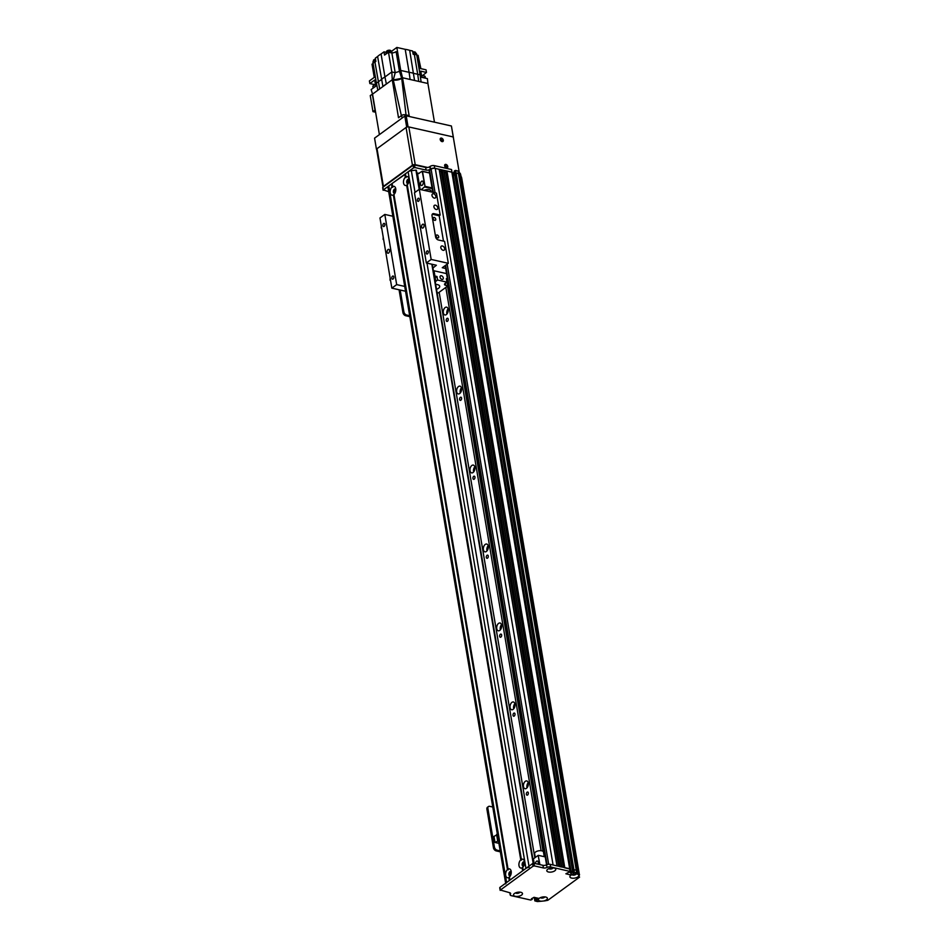 <?xml version="1.0" encoding="UTF-8"?>
<svg xmlns="http://www.w3.org/2000/svg" width="949" height="949" viewBox="0 0 949 949"><rect width="100%" height="100%" fill="white"/><g stroke="black" fill="none" stroke-linecap="round" stroke-linejoin="round"><path stroke-width="1.42" d="M528.344 784.55A2.242 1.34 -77.3 0 0 527.988 786.128M528.213 782.652A3.986 2.396 -77.3 0 0 527.051 787.789M528.296 783.055A3.986 2.396 102.7 0 1 527.537 787.101A3.986 2.396 102.7 0 1 524.999 788.714A3.986 2.396 102.7 0 1 523.551 784.301A3.986 2.396 102.7 0 1 526.754 780.932A3.986 2.396 102.7 0 1 528.296 783.055M514.987 705.593A2.242 1.34 -77.3 0 0 514.631 707.171M514.856 703.695A3.986 2.396 -77.3 0 0 513.706 708.832M514.951 704.099A3.986 2.396 102.7 0 1 514.18 708.144A3.986 2.396 102.7 0 1 511.653 709.757A3.986 2.396 102.7 0 1 510.194 705.344A3.986 2.396 102.7 0 1 513.409 701.975A3.986 2.396 102.7 0 1 514.951 704.099M501.63 626.625A2.242 1.34 -77.3 0 0 501.274 628.214M501.499 624.739A3.986 2.396 -77.3 0 0 500.348 629.863M501.594 625.142A3.986 2.396 102.7 0 1 500.823 629.187A3.986 2.396 102.7 0 1 498.296 630.8A3.986 2.396 102.7 0 1 496.837 626.376A3.986 2.396 102.7 0 1 500.052 623.007A3.986 2.396 102.7 0 1 501.594 625.142M488.272 547.668A2.242 1.34 -77.3 0 0 487.916 549.246M488.142 545.77A3.986 2.396 -77.3 0 0 486.991 550.906M488.237 546.173A3.986 2.396 102.7 0 1 487.466 550.23A3.986 2.396 102.7 0 1 484.939 551.843A3.986 2.396 102.7 0 1 483.48 547.419A3.986 2.396 102.7 0 1 486.695 544.05A3.986 2.396 102.7 0 1 488.237 546.173M474.927 468.711A2.242 1.34 -77.3 0 0 474.571 470.289M474.797 466.813A3.986 2.396 -77.3 0 0 473.634 471.95M474.88 467.216A3.986 2.396 102.7 0 1 474.109 471.262A3.986 2.396 102.7 0 1 471.582 472.875A3.986 2.396 102.7 0 1 470.123 468.462A3.986 2.396 102.7 0 1 473.337 465.093A3.986 2.396 102.7 0 1 474.88 467.216M461.57 389.754A2.242 1.34 -77.3 0 0 461.214 391.332M461.439 387.856A3.986 2.396 -77.3 0 0 460.277 392.981M461.522 388.26A3.986 2.396 102.7 0 1 460.763 392.305A3.986 2.396 102.7 0 1 458.225 393.918A3.986 2.396 102.7 0 1 456.777 389.493A3.986 2.396 102.7 0 1 459.98 386.136A3.986 2.396 102.7 0 1 461.522 388.26M448.213 310.786A2.242 1.34 -77.3 0 0 447.857 312.363M448.082 308.888A3.986 2.396 -77.3 0 0 446.92 314.024M448.165 309.303A3.986 2.396 102.7 0 1 447.406 313.348A3.986 2.396 102.7 0 1 444.867 314.961A3.986 2.396 102.7 0 1 443.42 310.537A3.986 2.396 102.7 0 1 446.623 307.168A3.986 2.396 102.7 0 1 448.165 309.303M579.222 874.942L461.724 178.115L461.392 176.929L460.384 176.905M447.501 286.195L543.089 851.407M557.004 865.879L439.268 169.349L435.259 168.388A2.989 1.352 170.4 0 0 431.107 169.183L429.589 170.286A1.993 0.902 170.4 0 0 429.185 170.974L432.791 192.303M561.678 866.935L443.942 170.405L442.27 169.966L441.024 170.701A2.147 0.973 -9.6 0 1 439.672 171.757M533.99 863.293L532.603 863.554L533.053 866.188L534.441 865.927L533.99 863.293L542.947 865.31A2.989 1.352 170.4 0 0 546.577 864.824A2.989 1.352 -9.6 0 1 550.195 864.337L569.637 868.726L570.088 871.36L569.827 868.869L452.009 172.255L446.955 171.022L445.698 171.757A2.147 0.973 -9.6 0 1 444.357 172.801M452.863 175.826L454.785 174.794L452.602 175.767L452.424 173.192L454.346 172.16M577.727 871.834L460.087 175.15A139.681 63.203 170.4 0 0 458.45 173.62L456.101 173.086L454.713 173.928M569.495 872.167L572.615 871.396L571.262 872.38L453.432 175.779M570.847 872.463L569.756 872.368M569.732 869.035L564.358 867.706M561.772 867.006L559.685 866.651M557.087 865.951L553.077 864.99L435.259 168.388M531.986 898.418L532.128 899.213L531.393 898.857L534.002 897.315L539.068 898.466A4.543 2.052 -9.6 0 1 546.6 897.363A4.543 2.052 -9.6 0 1 543.587 901.004L541.511 901.206A139.681 63.203 170.4 0 1 537.383 901.55L534.856 900.886L534.512 898.086L535.189 897.588L534.56 898.383M534.833 857.813L439.173 292.268M528.344 792.878A1.613 0.973 102.7 0 1 528.035 794.527A1.613 0.973 102.7 0 1 527.003 795.179A1.613 0.973 102.7 0 1 526.422 793.388A1.613 0.973 102.7 0 1 527.715 792.024A1.613 0.973 102.7 0 1 528.344 792.878M514.987 713.921A1.613 0.973 102.7 0 1 514.678 715.558A1.613 0.973 102.7 0 1 513.658 716.222A1.613 0.973 102.7 0 1 513.065 714.431A1.613 0.973 102.7 0 1 514.37 713.067A1.613 0.973 102.7 0 1 514.987 713.921M501.63 634.964A1.613 0.973 102.7 0 1 501.321 636.601A1.613 0.973 102.7 0 1 500.301 637.254A1.613 0.973 102.7 0 1 499.708 635.462A1.613 0.973 102.7 0 1 501.013 634.098A1.613 0.973 102.7 0 1 501.63 634.964M488.284 556.007A1.613 0.973 102.7 0 1 487.964 557.644A1.613 0.973 102.7 0 1 486.944 558.297A1.613 0.973 102.7 0 1 486.351 556.505A1.613 0.973 102.7 0 1 487.656 555.141A1.613 0.973 102.7 0 1 488.284 556.007M474.927 477.039A1.613 0.973 102.7 0 1 474.619 478.687A1.613 0.973 102.7 0 1 473.587 479.34A1.613 0.973 102.7 0 1 472.993 477.549A1.613 0.973 102.7 0 1 474.298 476.184A1.613 0.973 102.7 0 1 474.927 477.039M461.57 398.082A1.613 0.973 102.7 0 1 461.261 399.719A1.613 0.973 102.7 0 1 460.229 400.371A1.613 0.973 102.7 0 1 459.648 398.58A1.613 0.973 102.7 0 1 460.941 397.216A1.613 0.973 102.7 0 1 461.57 398.082M448.213 319.125A1.613 0.973 102.7 0 1 447.904 320.762A1.613 0.973 102.7 0 1 446.872 321.414A1.613 0.973 102.7 0 1 446.291 319.623A1.613 0.973 102.7 0 1 447.584 318.259A1.613 0.973 102.7 0 1 448.213 319.125M551.701 867.884A1.613 0.735 -9.6 0 1 550.622 868.133L550.135 868.442M518.415 892.167A1.613 0.735 -9.6 0 1 516.908 892.428M574.797 873.958A1.613 0.735 -9.6 0 1 573.291 874.219M579.542 874.717L578.878 873.519M577.917 871.763A139.681 63.203 170.4 0 0 576.268 870.221L573.931 869.687L572.544 870.53M541.096 850.707L445.828 287.417M579.21 873.531L461.392 176.929M573.682 872.463L572.959 872.985L572.508 870.352L573.232 869.83L573.682 872.463L574.37 872.321L573.931 869.687L576.268 870.221L458.45 173.62L456.101 173.086L455.662 170.452L454.974 170.583L455.413 173.216L456.101 173.086L573.931 869.687L573.232 869.83L455.413 173.216L454.69 173.75L454.274 171.294M399.066 289.777L402.922 312.577A2.989 1.981 53.9 0 0 405.709 315.732L409.826 316.658M400.193 290.026L403.894 311.865L402.922 312.577M409.671 315.697L406.67 315.032A2.989 1.981 -126.1 0 1 403.894 311.865M533.053 866.188L500.384 890.032L499.933 887.398L532.603 863.554M572.508 870.352L454.69 173.75L572.508 870.352M572.959 872.985L573.765 873.519L572.472 874.456A4.543 2.052 -9.6 0 1 578.06 874.397A4.543 2.052 -9.6 0 1 578.166 874.456A139.681 63.203 170.4 0 0 576.707 872.855L576.268 870.221A139.681 63.203 -9.6 0 1 578.76 873.092L579.198 875.725A139.681 63.203 170.4 0 0 578.843 875.275A4.543 2.052 -9.6 0 1 576.553 877.611A4.543 2.052 -9.6 0 1 571.63 878.086A4.543 2.052 -9.6 0 1 570.349 875.702A4.543 2.052 -9.6 0 1 571.156 875.061L565.877 873.78L570.278 871.49L451.57 169.622L451.819 172.125L434.713 168.27A2.989 1.352 170.4 0 0 430.561 169.064L430.253 169.278A2.989 1.352 -9.6 0 1 426.101 170.085L414.962 167.57L414.511 164.936L413.135 165.197L413.574 167.831L414.962 167.57M534.394 897.41L534.406 898.252L534.263 897.374M499.933 887.398L500.04 887.991M549.435 868.359A2.242 1.02 170.4 0 0 549.471 868.371A2.242 1.02 170.4 0 0 552.484 867.849M541.072 897.398A2.242 1.02 170.4 0 0 541.108 897.398A2.242 1.02 170.4 0 0 544.109 896.876M516.161 892.641A2.242 1.02 170.4 0 0 516.197 892.653A2.242 1.02 170.4 0 0 519.198 892.131M572.532 874.432A2.242 1.02 170.4 0 0 572.567 874.444A2.242 1.02 170.4 0 0 575.58 873.922M510.206 892.926L510.408 894.172A2.989 1.352 -9.6 0 0 510.645 893.495A2.989 1.352 -9.6 0 0 509.506 892.665L500.384 890.032M570.278 871.49L550.645 866.971A2.989 1.352 170.4 0 0 547.015 867.457A2.989 1.352 -9.6 0 1 543.397 867.944L534.441 865.927M510.408 894.172A2.989 1.352 170.4 0 0 510.182 894.848A2.989 1.352 170.4 0 0 511.309 895.678L530.764 900.055L532.175 899.391L532.081 898.347M532.009 898.395L532.235 899.296M539.068 898.466L537.217 900.186L536.837 897.956M543.587 901.004A139.681 63.203 170.4 0 0 544.714 900.886L547.834 900.293L579.59 877.113M515.248 896.295A4.543 2.052 -9.6 0 1 513.967 893.911A4.543 2.052 -9.6 0 1 521.689 892.606A4.543 2.052 -9.6 0 1 521.096 895.381A4.543 2.052 -9.6 0 1 515.248 896.295M548.522 872.012A4.543 2.052 -9.6 0 1 547.253 869.628A4.543 2.052 -9.6 0 1 554.963 868.323A4.543 2.052 -9.6 0 1 554.37 871.099A4.543 2.052 -9.6 0 1 548.522 872.012M535.248 897.6L535.687 900.186L534.963 900.72M541.511 901.206A4.543 2.052 -9.6 0 1 540.159 901.052A4.543 2.052 -9.6 0 1 538.498 899.249M536.399 897.861L537.217 900.186M536.802 900.257L535.699 897.707M576.707 872.855L574.37 872.321M578.166 874.456L578.843 875.275M571.867 874.563A2.242 1.02 170.4 0 0 572.674 875.061A2.242 1.02 170.4 0 0 576.221 873.946M571.381 872.297L571.156 875.061M571.773 874.598L572.472 874.456M515.556 892.879A2.242 1.02 170.4 0 0 516.303 893.27A2.242 1.02 170.4 0 0 519.85 892.155M540.467 897.624A2.242 1.02 170.4 0 0 541.215 898.015A2.242 1.02 170.4 0 0 544.762 896.9M548.83 868.596A2.242 1.02 170.4 0 0 549.578 868.987A2.242 1.02 170.4 0 0 553.125 867.872M578.76 873.092L579.198 875.725M429.506 172.872L422.198 171.223L425.045 186.49L422.495 171.389M417.097 174.402L422.198 171.223M417.655 174.533L420.182 189.456M425.045 186.49L421.202 189.693M423.218 182.303A2.242 1.34 102.7 0 1 422.791 184.581A2.242 1.34 102.7 0 1 421.368 185.482A2.242 1.34 102.7 0 1 420.549 183.003A2.242 1.34 102.7 0 1 422.352 181.105A2.242 1.34 102.7 0 1 423.218 182.303M422.649 171.461L429.529 173.003M424.867 187.012L432.175 188.661M432.056 187.926L425.176 186.372M408.426 183.157A1.613 0.973 102.7 0 1 408.272 183.133A1.613 0.973 102.7 0 1 407.69 181.342A1.613 0.973 102.7 0 1 408.983 179.978A1.613 0.973 102.7 0 1 409.126 180.037M395.116 192.861A1.613 0.973 102.7 0 1 394.962 192.849A1.613 0.973 102.7 0 1 394.369 191.057A1.613 0.973 102.7 0 1 395.674 189.693A1.613 0.973 102.7 0 1 395.816 189.741M510.562 875.429A1.613 0.973 102.7 0 1 510.408 875.417A1.613 0.973 102.7 0 1 509.791 874.551A1.613 0.973 102.7 0 1 510.099 872.914A1.613 0.973 102.7 0 1 511.12 872.261A1.613 0.973 102.7 0 1 511.262 872.309M523.872 865.725A1.613 0.973 102.7 0 1 523.718 865.702A1.613 0.973 102.7 0 1 523.101 864.847A1.613 0.973 102.7 0 1 523.409 863.199A1.613 0.973 102.7 0 1 524.429 862.546A1.613 0.973 102.7 0 1 524.572 862.605M535.461 863.626A2.242 1.34 102.7 0 1 537.359 861.04A2.242 1.34 102.7 0 1 537.953 864.183M534.157 863.329L533.397 858.857L538.178 855.369L539.744 864.586M539.886 864.622L538.178 855.369M538.32 855.346L545.201 856.888M424.108 190.346A4.484 2.028 -9.6 0 1 430.988 190.986L431.154 191.935M535.295 857.481L534.631 853.554A4.484 2.028 -9.6 0 1 538.712 850.802A4.484 2.028 -9.6 0 1 543.48 852.048L544.263 856.686M508.794 877.505A4.543 2.717 102.7 0 1 505.675 875.322A4.543 2.717 102.7 0 1 507.454 869.569L508.213 869.853L508.059 869.13A4.543 2.717 102.7 0 1 511.072 870.826A4.543 2.717 102.7 0 1 511.179 871.301A4.543 2.717 102.7 0 1 509.755 876.698A4.543 2.717 102.7 0 1 509.399 877.066L508.794 877.505L509.316 880.553L506.588 882.534A3.986 1.803 170.4 0 0 505.77 883.91M511.25 871.894A2.242 1.34 -77.3 0 0 510.716 871.526A2.242 1.34 -77.3 0 0 508.913 873.424A2.242 1.34 -77.3 0 0 509.732 875.903A2.242 1.34 -77.3 0 0 510.36 875.808M510.977 871.633A2.242 1.34 -77.3 0 0 509.459 873.543A2.242 1.34 -77.3 0 0 510.016 875.927M406.658 185.221A4.543 2.717 102.7 0 1 403.539 183.038A4.543 2.717 102.7 0 1 405.318 177.285L406.077 177.57L405.923 176.846A4.543 2.717 102.7 0 1 408.936 178.542A4.543 2.717 102.7 0 1 409.043 179.029A4.543 2.717 102.7 0 1 407.619 184.414A4.543 2.717 102.7 0 1 407.263 184.782L406.658 185.221L520.764 859.853L521.523 860.138L521.369 859.414A4.543 2.717 102.7 0 1 524.382 861.111A4.543 2.717 102.7 0 1 524.489 861.597A4.543 2.717 102.7 0 1 523.065 866.983A4.543 2.717 102.7 0 1 522.709 867.35L522.104 867.789A4.543 2.717 102.7 0 1 518.984 865.607A4.543 2.717 102.7 0 1 520.764 859.853M409.114 179.61A2.242 1.34 -77.3 0 0 408.58 179.242A2.242 1.34 -77.3 0 0 406.777 181.14A2.242 1.34 -77.3 0 0 407.596 183.632A2.242 1.34 -77.3 0 0 408.224 183.525M408.841 179.361A2.242 1.34 -77.3 0 0 407.323 181.259A2.242 1.34 -77.3 0 0 407.868 183.643M393.349 194.936A4.543 2.717 102.7 0 1 390.229 192.754A4.543 2.717 102.7 0 1 392.008 187L392.767 187.285L392.613 186.562A4.543 2.717 102.7 0 1 395.626 188.258A4.543 2.717 102.7 0 1 395.733 188.732A4.543 2.717 102.7 0 1 394.298 194.13A4.543 2.717 102.7 0 1 393.954 194.498L393.349 194.936L507.454 869.569M395.804 189.326A2.242 1.34 -77.3 0 0 395.27 188.958A2.242 1.34 -77.3 0 0 393.455 190.856A2.242 1.34 -77.3 0 0 394.274 193.335A2.242 1.34 -77.3 0 0 394.914 193.24M395.531 189.065A2.242 1.34 -77.3 0 0 394.001 190.974A2.242 1.34 -77.3 0 0 394.559 193.359M524.56 862.178A2.242 1.34 -77.3 0 0 524.026 861.811A2.242 1.34 -77.3 0 0 522.223 863.709A2.242 1.34 -77.3 0 0 523.041 866.2A2.242 1.34 -77.3 0 0 523.682 866.093M524.287 861.929A2.242 1.34 -77.3 0 0 522.769 863.827A2.242 1.34 -77.3 0 0 523.326 866.212M392.008 187L391.486 183.952L392.151 183.821M388.094 187.641A3.986 1.803 -9.6 0 1 387.951 187.297A3.986 1.803 -9.6 0 1 388.77 185.933L391.486 183.952M392.613 186.562L392.091 183.501L405.46 174.106M508.059 869.13L393.954 194.498M405.318 177.285L404.808 174.236M509.399 877.066L509.921 880.114L522.626 870.838L522.104 867.789M405.923 176.846L405.413 173.797L408.129 171.805A3.986 1.803 -9.6 0 1 411.356 170.666A199.551 90.285 -9.6 0 1 415.935 170.144L419.482 189.302M529.174 867.279A3.986 1.803 170.4 0 0 525.948 868.406L523.231 870.399L522.709 867.35M521.369 859.414L407.263 184.782M381.83 228.923L381.51 227.036M381.201 227.974L381.284 225.72M383.752 240.334L383.432 238.436M383.123 239.385L383.206 237.12M390.656 281.129L390.336 279.231M390.027 280.18L390.11 277.915M413.574 167.831L383.325 189.907L382.874 187.273L413.135 165.197M414.511 164.936L425.662 167.451A2.989 1.352 170.4 0 0 429.814 166.656L430.111 166.431A2.989 1.352 -9.6 0 1 434.274 165.636L451.38 169.491M451.854 172.137L451.57 169.622M454.239 171.117L454.974 170.583M455.662 170.452L457.999 170.986A139.681 63.203 -9.6 0 1 460.49 173.857L461.167 176.917M382.874 187.273L382.981 187.878M388.699 191.698L383.325 189.907M416.848 172.908L419.173 173.43M461.06 176.917L460.929 176.49A139.681 63.203 170.4 0 0 460.146 175.529M458.45 173.62L457.999 170.986M460.929 176.49L460.49 173.857M445.911 164.414A1.993 1.317 -126.1 0 1 447.596 165.945A1.993 1.317 -126.1 0 1 447.382 167.783A1.993 1.317 -126.1 0 1 445.14 166.953A1.993 1.317 -126.1 0 1 445.034 164.557A1.993 1.317 -126.1 0 1 445.911 164.414M446.576 167.937A1.993 1.317 53.9 0 0 444.701 165.304A1.993 1.317 53.9 0 0 444.63 165.292M441.463 138.103A1.993 1.317 -126.1 0 1 443.136 139.633A1.993 1.317 -126.1 0 1 442.934 141.46A1.993 1.317 -126.1 0 1 440.692 140.63A1.993 1.317 -126.1 0 1 440.585 138.246A1.993 1.317 -126.1 0 1 441.463 138.103M442.115 141.626A1.993 1.317 53.9 0 0 440.253 138.981A1.993 1.317 53.9 0 0 440.182 138.969M452.887 173.169L452.139 172.991M427.631 167.475L415.223 164.675L408.841 126.941L452.483 136.786A0.996 0.664 -126.1 0 1 453.408 137.842L459.245 172.362M412.447 165.209L383.408 186.395L377.026 148.673L406.065 127.474L412.447 165.209A1.993 0.902 -9.6 0 1 415.223 164.675M383.028 187.167A1.993 0.902 -9.6 0 1 383.005 187.083A1.993 0.902 -9.6 0 1 383.408 186.395M377.026 148.673A1.993 0.902 170.4 0 0 376.623 149.349L383.005 187.083M408.841 126.941A1.993 0.902 170.4 0 0 406.065 127.474M392.269 79.728L391.818 71.958L384.95 76.964L386.373 84.034L382.922 86.561A20.154 9.122 -9.6 0 1 386.373 84.034L392.269 79.728L393.277 79.953L392.269 79.728L398.497 117.759L401.641 115.47L402.079 118.067M405.306 115.98L405.104 114.805A2.491 1.127 170.4 0 0 401.641 115.47M405.104 114.805L409.161 115.719L402.506 77.759L401.724 78.328L402.506 77.759L414.547 80.475L410.122 79.479L409.102 72.326A20.487 9.265 -9.6 0 1 413.55 73.334L417.702 74.259L414.369 54.52L413.147 54.247L412.601 51.009L409.671 50.344L414.547 80.475L418.711 81.412L417.702 74.259L420.099 74.805L421.107 81.958L418.711 81.412L427.916 83.488L427.394 78.613L421.771 77.344L421.463 75.113L420.099 74.805L416.765 55.066A3.155 1.423 170.4 0 0 414.369 54.52M434.464 122.172L427.916 83.488M409.671 50.344A20.451 9.253 170.4 0 0 405.211 49.336L409.102 72.326L400.727 70.44L402.506 77.759M374.938 62.1L375.875 61.4L375.329 58.162L377.607 56.501L382.922 86.561L377.832 90.262L379.695 88.909L374.938 62.1A3.155 1.423 170.4 0 0 373.076 63.453L372.02 64.224L374.25 77.379L369.41 80.914L369.849 83.548L375.531 84.829A2.8 1.269 170.4 0 0 372.862 86.573L373.087 87.913M401.38 115.659L393.277 79.953A6.085 2.752 170.4 0 0 401.724 78.34L399.458 71.365L395.211 72.717L393.277 79.953L401.724 78.328L406.053 115.019M422.103 75.896L426.481 72.444L426.042 69.811L420.348 68.53L418.118 55.374L416.765 55.066L416.575 53.939A2.989 1.352 170.4 0 0 412.969 53.191M418.319 56.513L420.882 68.648M391.818 71.958L395.199 72.717L391.818 71.958L388.473 52.219L384.547 55.078L384.001 51.839L381.071 53.974A20.451 9.253 170.4 0 0 377.607 56.501M384.001 51.839L386.433 52.385M391.19 51.566L396.836 47.45L405.211 49.336M396.836 47.45L400.727 70.44L399.458 71.365L396.113 51.626A4.591 2.076 -9.6 0 1 391.866 52.978L395.199 72.717M388.473 52.219L391.866 52.978M381.071 53.974L384.95 76.964A20.451 9.265 -9.6 0 0 381.498 79.479L376.409 83.192L377.832 90.262L372.542 94.129L379.398 134.628M392.02 52.966L391.901 52.266A2.989 1.352 170.4 0 0 388.722 51.436A2.989 1.352 170.4 0 0 386.006 53.263L386.113 53.939M391.012 51.507L390.917 50.902A2.242 1.02 170.4 0 0 388.532 50.273A2.242 1.02 170.4 0 0 386.492 51.649L386.587 52.254M406.136 115.731L407.192 115.09M375.602 112.219L372.969 111.626L370.252 95.576L372.542 94.129L371.154 89.562L375.804 86.169L375.353 83.963L376.409 83.192L373.076 63.453M375.353 83.963L374.689 80.013L369.849 83.548M375.116 86.667A2.942 1.329 170.4 0 0 373.004 88.21M375.697 60.345A2.989 1.352 170.4 0 0 372.945 62.183L373.135 63.31M375.507 59.182A2.242 1.02 170.4 0 0 373.432 60.558L373.526 61.175M372.969 111.626L375.021 110.131L372.316 94.07M421.463 75.113L420.787 71.163L426.481 72.444M425.543 78.198A2.942 1.329 170.4 0 0 422.637 77.545M425.389 77.996L425.164 76.655A2.8 1.269 170.4 0 0 421.581 76.015M415.686 53.18L415.591 52.575A2.242 1.02 170.4 0 0 412.779 52.041M443.29 277.938A2.064 1.364 -126.1 0 1 442.886 279.243A2.064 1.364 -126.1 0 1 440.573 278.377A2.064 1.364 -126.1 0 1 440.455 275.91A2.064 1.364 -126.1 0 1 442.115 276.112A2.064 1.364 -126.1 0 1 443.29 277.938M434.274 275.957A2.989 1.352 -9.6 0 1 434.927 276.052L437.003 276.515L435.188 277.843A2.989 1.352 -9.6 0 1 434.642 278.164M437.003 276.515L437.596 280.026L435.781 281.355A2.989 1.352 -9.6 0 1 435.247 281.675M437.098 292.624L438.308 292.897L447.987 285.839L445.65 285.317A2.989 1.352 -9.6 0 1 444.512 284.486A2.989 1.352 -9.6 0 1 445.128 283.454L446.943 282.138L437.596 280.026M446.943 282.138L446.35 278.626L447.43 278.876M434.927 276.052L434.037 270.785L446.54 273.609M435.71 284.415A5.991 2.705 -9.6 0 1 439.707 286.266A5.991 2.705 -9.6 0 1 438.474 288.318A5.991 2.705 -9.6 0 1 436.54 289.326M446.849 282.209L447.987 285.839M447.798 280.999A1.696 0.771 -9.6 0 1 446.801 281.26M446.54 279.765A1.696 0.771 -9.6 0 1 447.572 279.682M434.037 270.785A2.989 1.352 170.4 0 0 433.385 270.69M433.918 213.655L440.158 215.055L439.185 215.767L432.958 214.355L433.918 213.655A2.989 1.981 53.9 0 0 432.602 213.869A2.989 1.981 53.9 0 0 432.032 215.755L435.591 236.811A2.989 1.981 53.9 0 0 438.367 239.978L444.607 241.378L448.319 263.312L431.166 259.445L419.304 189.266L414.464 192.789L426.326 262.98L436.386 265.245L432.934 267.998M439.185 215.767L443.48 241.129M432.958 214.355A2.989 1.981 53.9 0 0 432.198 214.332M437.679 237.891A1.613 1.068 53.9 0 0 438.308 235.838A1.613 1.068 53.9 0 0 436.315 236.657A1.613 1.068 53.9 0 0 437.679 237.891M434.713 220.346A1.613 1.068 53.9 0 0 435.342 218.294A1.613 1.068 53.9 0 0 433.349 219.1A1.613 1.068 53.9 0 0 434.713 220.346M445.674 268.496L442.27 267.725L448.319 263.312M419.304 189.266L436.445 193.122L440.158 215.055M434.286 198.092A2.456 1.625 -126.1 0 1 432.222 196.206A2.456 1.625 -126.1 0 1 432.471 193.952A2.456 1.625 -126.1 0 1 435.235 194.984A2.456 1.625 -126.1 0 1 435.366 197.914A2.456 1.625 -126.1 0 1 434.286 198.092M443.112 250.287A2.456 1.625 -126.1 0 1 441.048 248.413A2.456 1.625 -126.1 0 1 441.309 246.159A2.456 1.625 -126.1 0 1 444.061 247.179A2.456 1.625 -126.1 0 1 444.191 250.121A2.456 1.625 -126.1 0 1 443.112 250.287M436.22 209.492A2.456 1.625 -126.1 0 1 434.144 207.617A2.456 1.625 -126.1 0 1 434.405 205.352A2.456 1.625 -126.1 0 1 437.157 206.384A2.456 1.625 -126.1 0 1 437.299 209.326A2.456 1.625 -126.1 0 1 436.22 209.492M431.166 259.445L426.326 262.98M426.291 253.158A1.613 0.973 102.7 0 1 426.599 251.521A1.613 0.973 102.7 0 1 427.619 250.868A1.613 0.973 102.7 0 1 428.213 252.659A1.613 0.973 102.7 0 1 426.908 254.024A1.613 0.973 102.7 0 1 426.291 253.158M417.382 200.512A1.613 0.973 102.7 0 1 417.69 198.875A1.613 0.973 102.7 0 1 418.723 198.222A1.613 0.973 102.7 0 1 419.304 200.014A1.613 0.973 102.7 0 1 418.011 201.378A1.613 0.973 102.7 0 1 417.382 200.512M421.605 227.001A1.993 1.198 102.7 0 1 421.985 224.984A1.993 1.198 102.7 0 1 423.254 224.178A1.993 1.198 102.7 0 1 423.978 226.384A1.993 1.198 102.7 0 1 422.376 228.068A1.993 1.198 102.7 0 1 421.605 227.001M404.713 286.42L396.682 284.617L391.842 288.14L405.531 291.236M387.121 252.173A1.993 1.198 102.7 0 1 387.5 250.145A1.993 1.198 102.7 0 1 388.77 249.338A1.993 1.198 102.7 0 1 389.493 251.544A1.993 1.198 102.7 0 1 387.892 253.229A1.993 1.198 102.7 0 1 387.121 252.173M391.795 278.318A1.613 0.973 102.7 0 1 392.103 276.681A1.613 0.973 102.7 0 1 393.135 276.029A1.613 0.973 102.7 0 1 393.728 277.82A1.613 0.973 102.7 0 1 392.423 279.184A1.613 0.973 102.7 0 1 391.795 278.318M382.898 225.684A1.613 0.973 102.7 0 1 383.206 224.047A1.613 0.973 102.7 0 1 384.226 223.383A1.613 0.973 102.7 0 1 384.82 225.174A1.613 0.973 102.7 0 1 383.515 226.55A1.613 0.973 102.7 0 1 382.898 225.684M391.842 288.14L379.968 217.962L384.808 214.427L392.839 216.242M384.808 214.427L396.682 284.617M440.17 139.289A1.613 1.068 -126.1 0 1 441.807 141.531M444.63 165.612A1.613 1.068 -126.1 0 1 446.255 167.854M406.208 115.802L404.82 116.075L406.67 127.036L408.058 126.775L406.208 115.802L451.404 125.992L453.361 137.641M408.058 126.775L453.266 136.964M376.682 149.752L376.421 149.112L406.67 127.036M453.432 137.581L451.404 125.992M376.421 149.112L374.57 138.151L404.82 116.075M486.908 809.153L487.881 808.441A2.989 1.981 -126.1 0 1 488.45 806.555L487.489 807.255A2.989 1.981 53.9 0 0 486.908 809.153L493.444 847.754A2.989 1.981 53.9 0 0 496.22 850.909L500.348 851.834M488.45 806.555A2.989 1.981 -126.1 0 1 489.779 806.342L492.768 807.006M487.881 808.441L494.405 847.042L493.444 847.754M500.182 850.873L497.193 850.197A2.989 1.981 -126.1 0 1 494.405 847.042M497.442 834.657L493.99 836.366L495.022 842.463L498.913 843.341M498.474 840.755L495.022 842.463M496.588 834.468L497.62 840.565M570.835 872.451L453.017 175.862M569.685 868.738L451.902 172.433M564.774 867.623L446.955 171.022M564.323 867.528L446.54 171.105M563.421 867.327L445.757 171.674M563.338 867.303L445.698 171.757M561.654 866.923L443.835 170.322M560.1 866.579L442.27 169.966M559.649 866.473L441.854 170.049M558.747 866.271L441.083 170.618M558.664 866.247L441.024 170.701M556.98 865.868L439.162 169.266M548.664 864.266L447.169 264.154M435.105 192.825L431.107 169.183M547.027 864.634L445.65 265.257M433.337 192.422L429.589 170.286M405.709 315.732L406.67 315.032M542.947 865.31L543.397 867.944M550.195 864.337L550.645 866.971M445.188 265.601L547.015 867.457M570.693 872.428L571.132 875.061M506.588 882.534L388.77 185.933M533.48 863.27L432.175 264.297M533.172 863.317L431.854 264.225M419.185 189.349L415.935 170.144M528.996 866.188L426.991 263.134M415.033 192.374L411.356 170.666M525.948 868.406L408.129 171.805M426.101 170.085L425.662 167.451M434.274 165.636L434.713 168.27M430.561 169.064L430.111 166.431M430.253 169.278L429.814 166.656M453.563 175.695L453.112 173.062M435.781 281.355L435.188 277.843M445.65 285.317L445.318 283.324M496.22 850.909L497.193 850.197M561.761 866.947L443.942 170.405M557.087 865.891L439.268 169.349M500.17 890.376L499.732 887.742M534.856 900.886L534.406 898.252M572.899 873.092L572.449 870.458M509.827 892.748L510.182 894.848M505.651 883.222L387.951 187.297M533.611 863.258L432.305 264.332M419.624 189.337L416.397 170.286M383.123 190.251L382.672 187.617M454.18 171.223L454.63 173.857"/></g></svg>
